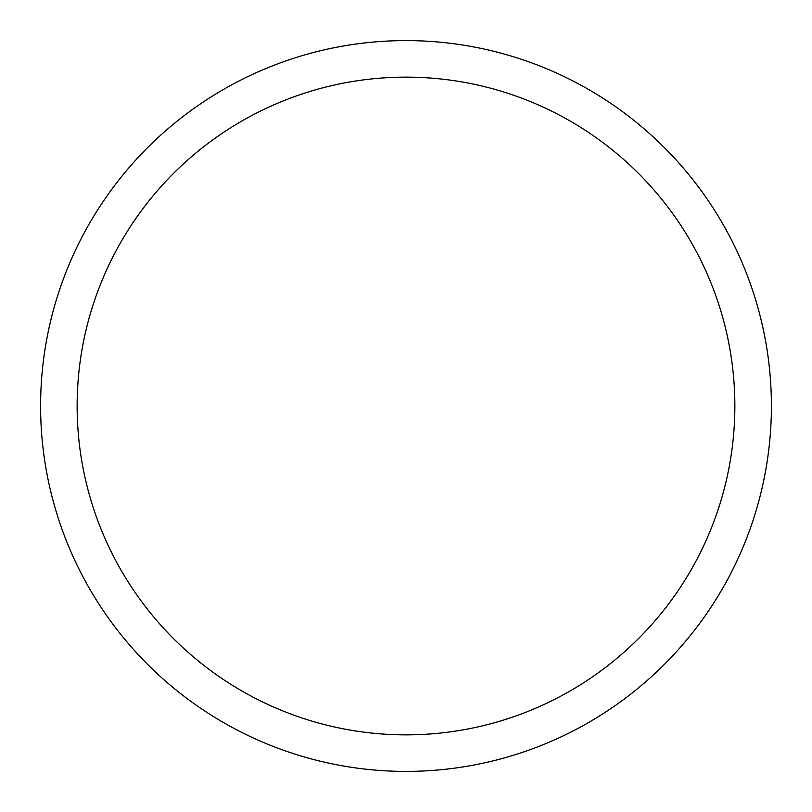 <?xml version="1.0" encoding="UTF-8"?>
<svg xmlns="http://www.w3.org/2000/svg" width="812" height="812" viewBox="0 0 812 812"><rect width="100%" height="100%" fill="white"/><g stroke="black" fill="none" stroke-linecap="round" stroke-linejoin="round"><path stroke-width="1.22" d="M406 40.6A365.4 365.4 0 0 1 771.4 406A365.4 365.4 0 0 1 406 771.4A365.4 365.4 0 0 1 40.6 406A365.4 365.4 0 0 1 406 40.6M406 77.14A328.86 328.86 0 0 1 734.86 406A328.86 328.86 0 0 1 406 734.86A328.86 328.86 0 0 1 77.14 406A328.86 328.86 0 0 1 406 77.14"/></g></svg>
